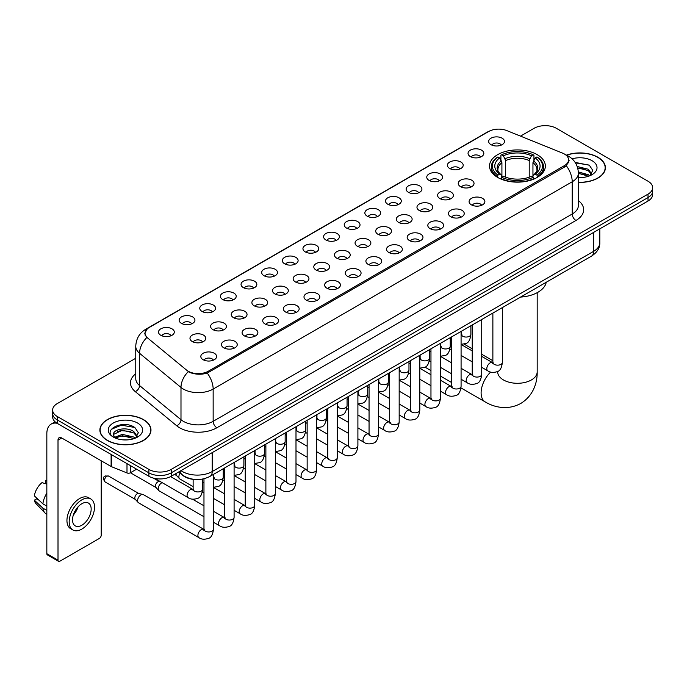 <?xml version="1.0" encoding="UTF-8"?>
<svg xmlns="http://www.w3.org/2000/svg" width="687" height="687" viewBox="0 0 687 687"><rect width="100%" height="100%" fill="white"/><g stroke="black" fill="none" stroke-linecap="round" stroke-linejoin="round"><path stroke-width="1.03" d="M537.174 154.644A27.918 16.119 0 0 0 506.748 151.149A27.918 16.119 0 0 0 489.513 166.039A27.918 16.119 0 0 0 497.689 177.435A27.918 16.119 0 0 0 528.114 180.93A27.918 16.119 0 0 0 545.349 166.039A27.918 16.119 0 0 0 537.174 154.644M470.346 156.576A7.9 4.56 180 0 1 468.783 155.288A7.9 4.56 180 0 1 471.394 149.62A7.9 4.56 180 0 1 481.518 150.127A7.9 4.56 180 0 1 483.09 155.288A7.9 4.56 180 0 1 470.346 156.576M480.557 157.048A4.74 2.739 0 0 0 479.286 155.717A4.74 2.739 0 0 0 474.614 155.022A4.74 2.739 0 0 0 471.308 157.048M449.71 168.495A7.9 4.56 180 0 1 448.147 167.199A7.9 4.56 180 0 1 450.758 161.531A7.9 4.56 180 0 1 460.883 162.038A7.9 4.56 180 0 1 462.454 167.199A7.9 4.56 180 0 1 449.71 168.495M459.921 168.968A4.74 2.739 0 0 0 458.65 167.628A4.74 2.739 0 0 0 453.978 166.941A4.74 2.739 0 0 0 450.672 168.968M429.074 180.406A7.9 4.56 180 0 1 427.512 179.118A7.9 4.56 180 0 1 430.122 173.442A7.9 4.56 180 0 1 440.247 173.957A7.9 4.56 180 0 1 441.818 179.118A7.9 4.56 180 0 1 429.074 180.406M439.285 180.879A4.74 2.739 0 0 0 438.014 179.547A4.74 2.739 0 0 0 433.342 178.852A4.74 2.739 0 0 0 430.036 180.879M408.439 192.317A7.9 4.56 180 0 1 406.876 191.029A7.9 4.56 180 0 1 409.486 185.361A7.9 4.56 180 0 1 419.611 185.868A7.9 4.56 180 0 1 421.183 191.029A7.9 4.56 180 0 1 408.439 192.317M418.649 192.789A4.74 2.739 0 0 0 417.378 191.458A4.74 2.739 0 0 0 412.707 190.763A4.74 2.739 0 0 0 409.4 192.789M387.803 204.237A7.9 4.56 180 0 1 386.24 202.94A7.9 4.56 180 0 1 388.851 197.272A7.9 4.56 180 0 1 398.975 197.779A7.9 4.56 180 0 1 400.547 202.94A7.9 4.56 180 0 1 387.803 204.237M398.013 204.709A4.74 2.739 0 0 0 396.743 203.369A4.74 2.739 0 0 0 392.071 202.682A4.74 2.739 0 0 0 388.765 204.709M367.167 216.147A7.9 4.56 180 0 1 365.604 214.859A7.9 4.56 180 0 1 368.215 209.183A7.9 4.56 180 0 1 378.339 209.698A7.9 4.56 180 0 1 379.911 214.859A7.9 4.56 180 0 1 367.167 216.147M377.378 216.62A4.74 2.739 0 0 0 376.107 215.289A4.74 2.739 0 0 0 371.435 214.593A4.74 2.739 0 0 0 368.129 216.62M346.531 228.058A7.9 4.56 180 0 1 344.968 226.77A7.9 4.56 180 0 1 347.579 221.102A7.9 4.56 180 0 1 357.712 221.609A7.9 4.56 180 0 1 359.275 226.77A7.9 4.56 180 0 1 346.531 228.058M356.742 228.531A4.74 2.739 0 0 0 355.471 227.199A4.74 2.739 0 0 0 350.799 226.504A4.74 2.739 0 0 0 347.493 228.531M325.896 239.978A7.9 4.56 180 0 1 324.333 238.681A7.9 4.56 180 0 1 326.943 233.013A7.9 4.56 180 0 1 337.077 233.52A7.9 4.56 180 0 1 338.639 238.681A7.9 4.56 180 0 1 325.896 239.978M336.106 240.45A4.74 2.739 0 0 0 334.835 239.11A4.74 2.739 0 0 0 330.164 238.423A4.74 2.739 0 0 0 326.857 240.45M305.26 251.889A7.9 4.56 180 0 1 303.697 250.6A7.9 4.56 180 0 1 306.308 244.924A7.9 4.56 180 0 1 316.441 245.439A7.9 4.56 180 0 1 318.004 250.6A7.9 4.56 180 0 1 305.26 251.889M315.47 252.361A4.74 2.739 0 0 0 314.199 251.03A4.74 2.739 0 0 0 309.528 250.334A4.74 2.739 0 0 0 306.222 252.361M284.624 263.799A7.9 4.56 180 0 1 283.061 262.511A7.9 4.56 180 0 1 285.68 256.844A7.9 4.56 180 0 1 295.805 257.35A7.9 4.56 180 0 1 297.368 262.511A7.9 4.56 180 0 1 284.624 263.799M294.835 264.272A4.74 2.739 0 0 0 293.564 262.941A4.74 2.739 0 0 0 288.892 262.245A4.74 2.739 0 0 0 285.586 264.272M263.988 275.719A7.9 4.56 180 0 1 262.425 274.422A7.9 4.56 180 0 1 265.045 268.754A7.9 4.56 180 0 1 275.169 269.261A7.9 4.56 180 0 1 276.732 274.422A7.9 4.56 180 0 1 263.988 275.719M274.207 276.191A4.74 2.739 0 0 0 272.928 274.86A4.74 2.739 0 0 0 268.256 274.165A4.74 2.739 0 0 0 264.95 276.191M243.353 287.63A7.9 4.56 180 0 1 241.79 286.342A7.9 4.56 180 0 1 244.409 280.674A7.9 4.56 180 0 1 254.533 281.181A7.9 4.56 180 0 1 256.096 286.342A7.9 4.56 180 0 1 243.353 287.63M253.572 288.102A4.74 2.739 0 0 0 252.292 286.771A4.74 2.739 0 0 0 247.621 286.075A4.74 2.739 0 0 0 244.314 288.102M222.717 299.541A7.9 4.56 180 0 1 221.154 298.252A7.9 4.56 180 0 1 223.773 292.585A7.9 4.56 180 0 1 233.898 293.091A7.9 4.56 180 0 1 235.461 298.252A7.9 4.56 180 0 1 222.717 299.541M232.936 300.013A4.74 2.739 0 0 0 231.656 298.682A4.74 2.739 0 0 0 226.993 297.986A4.74 2.739 0 0 0 223.679 300.013M202.081 311.46A7.9 4.56 180 0 1 200.518 310.163A7.9 4.56 180 0 1 203.137 304.496A7.9 4.56 180 0 1 213.262 305.002A7.9 4.56 180 0 1 214.825 310.163A7.9 4.56 180 0 1 202.081 311.46M212.3 311.932A4.74 2.739 0 0 0 211.021 310.601A4.74 2.739 0 0 0 206.358 309.906A4.74 2.739 0 0 0 203.043 311.932M181.445 323.371A7.9 4.56 180 0 1 179.882 322.083A7.9 4.56 180 0 1 182.502 316.415A7.9 4.56 180 0 1 192.626 316.922A7.9 4.56 180 0 1 194.189 322.083A7.9 4.56 180 0 1 181.445 323.371M191.664 323.843A4.74 2.739 0 0 0 190.385 322.512A4.74 2.739 0 0 0 185.722 321.817A4.74 2.739 0 0 0 182.416 323.843M160.81 335.282A7.9 4.56 180 0 1 159.247 333.994A7.9 4.56 180 0 1 161.866 328.326A7.9 4.56 180 0 1 171.99 328.833A7.9 4.56 180 0 1 173.553 333.994A7.9 4.56 180 0 1 160.81 335.282M171.029 335.763A4.74 2.739 0 0 0 169.749 334.423A4.74 2.739 0 0 0 165.086 333.727A4.74 2.739 0 0 0 161.78 335.763M490.982 144.665A7.9 4.56 180 0 1 489.419 143.377A7.9 4.56 180 0 1 492.029 137.701A7.9 4.56 180 0 1 502.154 138.216A7.9 4.56 180 0 1 503.726 143.377A7.9 4.56 180 0 1 490.982 144.665M501.192 145.137A4.74 2.739 0 0 0 499.921 143.806A4.74 2.739 0 0 0 495.25 143.111A4.74 2.739 0 0 0 491.944 145.137M460.548 186.666A7.9 4.56 180 0 1 458.985 185.37A7.9 4.56 180 0 1 461.604 179.702A7.9 4.56 180 0 1 471.729 180.209A7.9 4.56 180 0 1 473.291 185.37A7.9 4.56 180 0 1 460.548 186.666M470.767 187.139A4.74 2.739 0 0 0 469.487 185.799A4.74 2.739 0 0 0 464.816 185.112A4.74 2.739 0 0 0 461.509 187.139M439.912 198.577A7.9 4.56 180 0 1 438.349 197.289A7.9 4.56 180 0 1 440.968 191.613A7.9 4.56 180 0 1 451.093 192.128A7.9 4.56 180 0 1 452.656 197.289A7.9 4.56 180 0 1 439.912 198.577M450.131 199.05A4.74 2.739 0 0 0 448.851 197.719A4.74 2.739 0 0 0 444.18 197.023A4.74 2.739 0 0 0 440.874 199.05M419.276 210.488A7.9 4.56 180 0 1 417.713 209.2A7.9 4.56 180 0 1 420.332 203.532A7.9 4.56 180 0 1 430.457 204.039A7.9 4.56 180 0 1 432.02 209.2A7.9 4.56 180 0 1 419.276 210.488M429.495 210.961A4.74 2.739 0 0 0 428.216 209.629A4.74 2.739 0 0 0 423.553 208.934A4.74 2.739 0 0 0 420.238 210.961M398.64 222.408A7.9 4.56 180 0 1 397.077 221.111A7.9 4.56 180 0 1 399.697 215.443A7.9 4.56 180 0 1 409.821 215.95A7.9 4.56 180 0 1 411.384 221.111A7.9 4.56 180 0 1 398.64 222.408M408.859 222.88A4.74 2.739 0 0 0 407.58 221.549A4.74 2.739 0 0 0 402.917 220.853A4.74 2.739 0 0 0 399.602 222.88M378.005 234.319A7.9 4.56 180 0 1 376.442 233.03A7.9 4.56 180 0 1 379.061 227.363A7.9 4.56 180 0 1 389.185 227.869A7.9 4.56 180 0 1 390.748 233.03A7.9 4.56 180 0 1 378.005 234.319M388.224 234.791A4.74 2.739 0 0 0 386.944 233.46A4.74 2.739 0 0 0 382.281 232.764A4.74 2.739 0 0 0 378.975 234.791M357.369 246.229A7.9 4.56 180 0 1 355.806 244.941A7.9 4.56 180 0 1 358.425 239.274A7.9 4.56 180 0 1 368.55 239.78A7.9 4.56 180 0 1 370.113 244.941A7.9 4.56 180 0 1 357.369 246.229M367.588 246.702A4.74 2.739 0 0 0 366.308 245.371A4.74 2.739 0 0 0 361.645 244.675A4.74 2.739 0 0 0 358.339 246.702M336.733 258.149A7.9 4.56 180 0 1 335.17 256.852A7.9 4.56 180 0 1 337.789 251.184A7.9 4.56 180 0 1 347.914 251.691A7.9 4.56 180 0 1 349.477 256.852A7.9 4.56 180 0 1 336.733 258.149M346.952 258.621A4.74 2.739 0 0 0 345.673 257.29A4.74 2.739 0 0 0 341.01 256.595A4.74 2.739 0 0 0 337.703 258.621M316.106 270.06A7.9 4.56 180 0 1 314.534 268.772A7.9 4.56 180 0 1 317.154 263.104A7.9 4.56 180 0 1 327.278 263.61A7.9 4.56 180 0 1 328.841 268.772A7.9 4.56 180 0 1 316.106 270.06M326.316 270.532A4.74 2.739 0 0 0 325.045 269.201A4.74 2.739 0 0 0 320.374 268.505A4.74 2.739 0 0 0 317.068 270.532M295.47 281.971A7.9 4.56 180 0 1 293.899 280.682A7.9 4.56 180 0 1 296.518 275.015A7.9 4.56 180 0 1 306.642 275.521A7.9 4.56 180 0 1 308.205 280.682A7.9 4.56 180 0 1 295.47 281.971M305.681 282.451A4.74 2.739 0 0 0 304.41 281.112A4.74 2.739 0 0 0 299.738 280.416A4.74 2.739 0 0 0 296.432 282.451M274.834 293.89A7.9 4.56 180 0 1 273.263 292.602A7.9 4.56 180 0 1 275.882 286.926A7.9 4.56 180 0 1 286.007 287.441A7.9 4.56 180 0 1 287.57 292.602A7.9 4.56 180 0 1 274.834 293.89M285.045 294.362A4.74 2.739 0 0 0 283.774 293.031A4.74 2.739 0 0 0 279.102 292.336A4.74 2.739 0 0 0 275.796 294.362M254.199 305.801A7.9 4.56 180 0 1 252.627 304.513A7.9 4.56 180 0 1 255.246 298.845A7.9 4.56 180 0 1 265.371 299.352A7.9 4.56 180 0 1 266.934 304.513A7.9 4.56 180 0 1 254.199 305.801M264.409 306.273A4.74 2.739 0 0 0 263.138 304.942A4.74 2.739 0 0 0 258.467 304.247A4.74 2.739 0 0 0 255.16 306.273M233.563 317.712A7.9 4.56 180 0 1 231.991 316.424A7.9 4.56 180 0 1 234.611 310.756A7.9 4.56 180 0 1 244.735 311.263A7.9 4.56 180 0 1 246.298 316.424A7.9 4.56 180 0 1 233.563 317.712M243.773 318.193A4.74 2.739 0 0 0 242.502 316.853A4.74 2.739 0 0 0 237.831 316.166A4.74 2.739 0 0 0 234.525 318.193M212.927 329.631A7.9 4.56 180 0 1 211.356 328.343A7.9 4.56 180 0 1 213.975 322.667A7.9 4.56 180 0 1 224.099 323.182A7.9 4.56 180 0 1 225.662 328.343A7.9 4.56 180 0 1 212.927 329.631M223.138 330.103A4.74 2.739 0 0 0 221.867 328.772A4.74 2.739 0 0 0 217.195 328.077A4.74 2.739 0 0 0 213.889 330.103M192.291 341.542A7.9 4.56 180 0 1 190.72 340.254A7.9 4.56 180 0 1 193.339 334.586A7.9 4.56 180 0 1 203.464 335.093A7.9 4.56 180 0 1 205.027 340.254A7.9 4.56 180 0 1 192.291 341.542M202.502 342.014A4.74 2.739 0 0 0 201.231 340.683A4.74 2.739 0 0 0 196.559 339.988A4.74 2.739 0 0 0 193.253 342.014M471.394 204.838A7.9 4.56 180 0 1 469.822 203.541A7.9 4.56 180 0 1 472.441 197.873A7.9 4.56 180 0 1 482.566 198.38A7.9 4.56 180 0 1 484.129 203.541A7.9 4.56 180 0 1 471.394 204.838M481.604 205.31A4.74 2.739 0 0 0 480.333 203.979A4.74 2.739 0 0 0 475.662 203.283A4.74 2.739 0 0 0 472.355 205.31M450.758 216.749A7.9 4.56 180 0 1 449.186 215.46A7.9 4.56 180 0 1 451.806 209.793A7.9 4.56 180 0 1 461.93 210.299A7.9 4.56 180 0 1 463.493 215.46A7.9 4.56 180 0 1 450.758 216.749M460.968 217.221A4.74 2.739 0 0 0 459.697 215.89A4.74 2.739 0 0 0 455.026 215.194A4.74 2.739 0 0 0 451.72 217.221M430.122 228.659A7.9 4.56 180 0 1 428.551 227.371A7.9 4.56 180 0 1 431.17 221.703A7.9 4.56 180 0 1 441.294 222.21A7.9 4.56 180 0 1 442.857 227.371A7.9 4.56 180 0 1 430.122 228.659M440.333 229.14A4.74 2.739 0 0 0 439.062 227.801A4.74 2.739 0 0 0 434.39 227.105A4.74 2.739 0 0 0 431.084 229.14M409.486 240.579A7.9 4.56 180 0 1 407.915 239.291A7.9 4.56 180 0 1 410.534 233.614A7.9 4.56 180 0 1 420.659 234.13A7.9 4.56 180 0 1 422.222 239.291A7.9 4.56 180 0 1 409.486 240.579M419.697 241.051A4.74 2.739 0 0 0 418.426 239.72A4.74 2.739 0 0 0 413.754 239.024A4.74 2.739 0 0 0 410.448 241.051M388.851 252.49A7.9 4.56 180 0 1 387.279 251.202A7.9 4.56 180 0 1 389.898 245.534A7.9 4.56 180 0 1 400.023 246.04A7.9 4.56 180 0 1 401.586 251.202A7.9 4.56 180 0 1 388.851 252.49M399.061 252.962A4.74 2.739 0 0 0 397.79 251.631A4.74 2.739 0 0 0 393.119 250.935A4.74 2.739 0 0 0 389.812 252.962M368.215 264.401A7.9 4.56 180 0 1 366.643 263.112A7.9 4.56 180 0 1 369.262 257.445A7.9 4.56 180 0 1 379.387 257.951A7.9 4.56 180 0 1 380.959 263.112A7.9 4.56 180 0 1 368.215 264.401M378.425 264.881A4.74 2.739 0 0 0 377.154 263.542A4.74 2.739 0 0 0 372.483 262.855A4.74 2.739 0 0 0 369.177 264.881M347.579 276.32A7.9 4.56 180 0 1 346.008 275.032A7.9 4.56 180 0 1 348.627 269.356A7.9 4.56 180 0 1 358.751 269.871A7.9 4.56 180 0 1 360.323 275.032A7.9 4.56 180 0 1 347.579 276.32M357.79 276.792A4.74 2.739 0 0 0 356.519 275.461A4.74 2.739 0 0 0 351.847 274.766A4.74 2.739 0 0 0 348.541 276.792M326.943 288.231A7.9 4.56 180 0 1 325.372 286.943A7.9 4.56 180 0 1 327.991 281.275A7.9 4.56 180 0 1 338.116 281.782A7.9 4.56 180 0 1 339.687 286.943A7.9 4.56 180 0 1 326.943 288.231M337.154 288.703A4.74 2.739 0 0 0 335.883 287.372A4.74 2.739 0 0 0 331.211 286.677A4.74 2.739 0 0 0 327.905 288.703M306.308 300.15A7.9 4.56 180 0 1 304.736 298.854A7.9 4.56 180 0 1 307.355 293.186A7.9 4.56 180 0 1 317.48 293.692A7.9 4.56 180 0 1 319.051 298.854A7.9 4.56 180 0 1 306.308 300.15M316.518 300.623A4.74 2.739 0 0 0 315.247 299.283A4.74 2.739 0 0 0 310.576 298.596A4.74 2.739 0 0 0 307.269 300.623M285.672 312.061A7.9 4.56 180 0 1 284.1 310.773A7.9 4.56 180 0 1 286.719 305.097A7.9 4.56 180 0 1 296.844 305.612A7.9 4.56 180 0 1 298.416 310.773A7.9 4.56 180 0 1 285.672 312.061M295.882 312.533A4.74 2.739 0 0 0 294.611 311.202A4.74 2.739 0 0 0 289.94 310.507A4.74 2.739 0 0 0 286.634 312.533M265.036 323.972A7.9 4.56 180 0 1 263.464 322.684A7.9 4.56 180 0 1 266.084 317.016A7.9 4.56 180 0 1 276.208 317.523A7.9 4.56 180 0 1 277.78 322.684A7.9 4.56 180 0 1 265.036 323.972M275.247 324.444A4.74 2.739 0 0 0 273.976 323.113A4.74 2.739 0 0 0 269.304 322.418A4.74 2.739 0 0 0 265.998 324.444M244.4 335.891A7.9 4.56 180 0 1 242.829 334.595A7.9 4.56 180 0 1 245.448 328.927A7.9 4.56 180 0 1 255.573 329.434A7.9 4.56 180 0 1 257.144 334.595A7.9 4.56 180 0 1 244.4 335.891M254.611 336.364A4.74 2.739 0 0 0 253.34 335.024A4.74 2.739 0 0 0 248.668 334.337A4.74 2.739 0 0 0 245.362 336.364M223.764 347.802A7.9 4.56 180 0 1 222.193 346.514A7.9 4.56 180 0 1 224.812 340.838A7.9 4.56 180 0 1 234.937 341.353A7.9 4.56 180 0 1 236.508 346.514A7.9 4.56 180 0 1 223.764 347.802M233.975 348.275A4.74 2.739 0 0 0 232.704 346.944A4.74 2.739 0 0 0 228.032 346.248A4.74 2.739 0 0 0 224.726 348.275M203.129 359.713A7.9 4.56 180 0 1 201.557 358.425A7.9 4.56 180 0 1 204.176 352.757A7.9 4.56 180 0 1 214.301 353.264A7.9 4.56 180 0 1 215.873 358.425A7.9 4.56 180 0 1 203.129 359.713M213.339 360.186A4.74 2.739 0 0 0 212.068 358.854A4.74 2.739 0 0 0 207.397 358.159A4.74 2.739 0 0 0 204.091 360.186M562.498 153.098A14.221 8.21 180 0 1 564.396 154.017A14.221 8.21 180 0 1 568.561 159.822A14.221 8.21 180 0 1 564.396 165.636L208.307 371.22A14.221 8.21 180 0 1 186.598 370.121L147.636 337.995A14.221 8.21 180 0 1 145.06 333.289A14.221 8.21 180 0 1 149.225 327.484L488.637 131.526A14.221 8.21 180 0 1 506.851 130.607L562.498 153.098M194.919 479.457A15.801 9.12 180 0 1 183.077 475.593L178.689 471.978M578.394 182.399A25.548 14.753 0 0 0 605.402 167.68A25.548 14.753 0 0 0 597.922 157.246A25.548 14.753 0 0 0 566.449 155.116M143.497 419.611A25.548 14.753 0 0 0 115.648 416.408A25.548 14.753 0 0 0 99.881 430.036A25.548 14.753 0 0 0 107.361 440.47A25.548 14.753 0 0 0 135.202 443.665A25.548 14.753 0 0 0 150.977 430.036A25.548 14.753 0 0 0 143.497 419.611M569.119 160.423L566.337 165.773L564.954 166.786L207.259 373.084C201.317 374.793 195.469 374.578 189.724 372.448L188.186 371.701A18.437 12.332 129.5 0 0 180.99 387.442L139.573 353.298A21.074 12.168 180 0 1 135.76 346.317L135.76 378.571A21.074 12.168 0 0 0 139.573 385.553L180.99 419.705A21.074 12.168 0 0 0 183.352 421.329A21.074 12.168 0 0 0 213.15 421.329L572.219 214.018A21.074 12.168 0 0 0 578.394 205.413L578.394 173.158A21.074 12.168 180 0 1 572.219 181.763A18.437 10.649 -120 0 0 566.337 165.773M135.76 358.27L57.261 403.587A15.801 9.12 0 0 0 52.633 410.036L52.633 416.923A15.801 9.12 0 0 0 57.261 423.372L148.89 476.271L148.89 472.836A15.801 9.12 0 0 0 171.243 472.836L648.021 197.564A15.801 9.12 0 0 0 652.65 191.115A15.801 9.12 0 0 1 648.021 197.564L171.243 472.836A15.801 9.12 0 0 1 148.89 472.836L57.261 419.929L148.89 472.836L148.89 469.393A15.801 9.12 0 0 0 171.243 469.393L648.021 194.129A15.801 9.12 0 0 0 652.65 187.671A15.801 9.12 0 0 0 648.021 181.222L556.393 128.323A15.801 9.12 0 0 0 534.039 128.323L520.523 136.129M52.633 413.48A15.801 9.12 0 0 0 57.261 419.929A15.801 9.12 0 0 1 52.633 413.48M578.394 200.595A26.338 15.208 180 0 1 575.946 220.467L216.869 427.778A26.338 15.208 180 0 1 179.625 427.778A26.338 15.208 180 0 1 176.671 425.751L135.253 391.599A5.264 3.521 -50.5 0 0 139.573 385.553L139.573 353.298A18.437 12.332 129.5 0 1 146.717 337.609L144.699 333.281L147.301 328.85M52.633 410.036A15.801 9.12 0 0 0 57.261 416.485L148.89 469.393M148.89 476.271A15.801 9.12 0 0 0 171.243 476.271L648.021 201.008A15.801 9.12 0 0 0 652.65 194.558L652.65 187.671M578.394 182.253A25.282 14.599 0 0 0 605.144 167.68A25.282 14.599 0 0 0 597.733 157.349A25.282 14.599 0 0 0 566.672 155.219M578.394 177.401L580.97 177.572M578.351 171.939L588.278 174.696L589.669 175.812M578.394 173.304L588.527 176.233M577.217 166.512L588.278 169.234L591.696 173.957M577.647 167.86L588.278 170.599L591.421 174.318M578.394 177.555A17.175 9.919 0 0 0 591.996 174.687A17.175 9.919 0 0 0 591.996 160.664A17.175 9.919 0 0 0 572.091 158.834M590.073 175.64L592.761 170.359L589.36 165.232L575.113 162.381M575.431 162.862L589.128 165.078M577.733 168.16L585.324 169.096M578.394 173.613L585.324 174.558M107.55 440.358A25.282 14.599 0 0 0 135.107 443.527A25.282 14.599 0 0 0 150.711 430.036A25.282 14.599 0 0 0 143.308 419.714A25.282 14.599 0 0 0 115.751 416.554A25.282 14.599 0 0 0 100.139 430.036A25.282 14.599 0 0 0 107.55 440.358M122.569 439.817L126.545 439.929M114.677 437.293L122.346 434.373L133.845 437.061L135.236 438.177M115.382 438.031L122.346 435.738L134.094 438.598M114.798 437.825L113.57 434.94A11.902 6.87 0 0 0 115.493 438.126M137.263 436.322L133.845 431.599C126.7 426.266 111.998 429.555 113.57 434.94L113.527 434.416M113.595 435.111L113.93 434.227L122.346 430.277L133.845 432.965L136.996 436.674M135.648 438.005L138.336 432.724L134.935 427.597C122.887 418.933 101.47 430.345 113.836 437.344L114.446 437.722M137.572 423.029A17.175 9.919 0 0 0 113.286 423.029A17.175 9.919 0 0 0 113.286 437.052A17.175 9.919 0 0 0 137.572 437.052A17.175 9.919 0 0 0 137.572 423.029M111.328 429.315L121.41 425.184L134.704 427.443M117.623 431.333L121.41 430.646L130.899 431.453M117.623 436.795L121.41 436.108L130.899 436.923M497.182 177.143L497.938 175.142A25.075 14.479 0 0 1 497.938 156.937L499.655 157.933A22.654 13.079 0 0 0 499.655 174.146L501.364 175.116L501.914 177.152M501.914 176.319L501.914 162.699L499.655 157.933M500.909 160.088L500.909 155.21L501.656 154.781A25.075 14.479 0 0 1 533.198 154.781L531.472 155.777A22.654 13.079 0 0 0 503.382 155.777L505.632 160.552L505.632 177.203M529.222 177.203L529.222 160.552L531.472 155.777M520.574 297.076A28.974 16.728 0 0 0 546.234 282.263M500.909 178.586A26.132 15.088 0 0 0 533.945 178.586L533.198 177.298A25.075 14.479 0 0 1 501.656 177.298L500.909 179.032M533.945 179.032L533.945 178.586M497.938 156.937L497.182 157.366A26.132 15.088 0 0 0 491.299 166.898A26.132 15.088 0 0 0 497.182 176.439M533.198 154.781L533.945 155.21L533.945 160.088M501.656 177.298L503.382 176.301A22.654 13.079 0 0 0 531.472 176.301L533.198 177.298M499.655 174.146L497.938 175.142M503.382 155.777L501.656 154.781M501.364 160.861A20.258 11.696 0 0 0 501.364 175.116L501.458 175.176C498.582 172.394 497.405 170.505 497.938 169.509A19.494 11.25 0 0 1 501.914 162.699M537.672 176.439A26.132 15.088 0 0 0 543.554 166.898A26.132 15.088 0 0 0 537.672 157.366L536.925 156.937A25.075 14.479 0 0 1 536.925 175.142L537.672 177.143M536.925 175.142L535.199 174.146A22.654 13.079 0 0 0 535.199 157.933L536.925 156.937M535.199 157.933L532.949 162.699L532.949 176.319L533.498 175.116L535.199 174.146M532.949 162.699A19.494 11.25 0 0 1 536.916 169.509C537.449 170.513 536.281 172.403 533.404 175.176L533.498 175.116A20.258 11.696 0 0 0 533.498 160.861M532.949 177.152L532.949 176.319M193.133 486.645L179.857 478.985A4.74 2.739 -60 0 1 179.479 478.676A4.74 2.739 -60 0 1 178.878 476.812A4.74 2.739 -60 0 1 180.088 473.128M176.791 475.696A3.426 1.975 -60 0 1 176.516 475.473A3.426 1.975 -60 0 1 176.087 474.124A3.426 1.975 -60 0 1 176.147 473.437M203.97 516.736L159.229 490.896A4.74 2.739 -60 0 1 158.843 490.587A4.74 2.739 -60 0 1 158.242 488.723A4.74 2.739 -60 0 1 161.6 482.918A4.74 2.739 -60 0 1 162.158 482.652M156.155 487.607A3.426 1.975 -60 0 1 155.88 487.384A3.426 1.975 -60 0 1 155.451 486.035A3.426 1.975 -60 0 1 157.873 481.845A3.426 1.975 -60 0 1 159.255 481.544L160.878 481.913M213.459 474.391L213.459 529.222C212.807 534.726 211.098 537.801 208.341 538.445C204.425 539.656 201.274 539.389 198.895 537.629L138.594 502.815A4.74 2.739 -60 0 1 138.207 502.506A4.74 2.739 -60 0 1 137.606 500.643A4.74 2.739 -60 0 1 140.964 494.838A4.74 2.739 -60 0 1 142.87 494.425A4.74 2.739 -60 0 1 143.334 494.597L204.597 529.797M135.519 499.518A3.426 1.975 -60 0 1 135.245 499.303A3.426 1.975 -60 0 1 134.815 497.955A3.426 1.975 -60 0 1 137.237 493.755A3.426 1.975 -60 0 1 138.619 493.464L142.87 494.425M130.358 465.571L130.358 472.776L136.601 469.178M57.081 423.269A21.074 12.168 -120 0 0 51.199 424.051A21.074 12.168 -120 0 0 46.836 433.695L46.836 553.696L58.009 560.145L58.009 440.144A5.264 3.04 60 0 1 59.099 437.731A5.264 3.04 60 0 1 61.736 437.997L111.114 466.499L111.114 454.459M58.009 560.145A2.636 1.52 120 0 0 58.55 561.348L47.377 554.898A2.636 1.52 -60 0 1 46.836 553.696M58.55 561.348A2.636 1.52 120 0 0 59.872 561.219L99.357 538.428A2.636 1.52 120 0 0 101.212 535.199L101.212 460.788M130.358 472.776A2.636 1.52 180 0 1 126.992 472.948L111.466 466.671A2.636 1.52 180 0 1 111.114 466.499M81.847 525.22A13.173 7.6 120 0 0 90.452 513.618A13.173 7.6 120 0 0 88.434 503.064A13.173 7.6 120 0 0 81.847 503.717A13.173 7.6 120 0 0 73.243 515.319A13.173 7.6 120 0 0 75.261 525.873A13.173 7.6 120 0 0 81.847 525.22M73.337 515.01A13.173 7.6 120 0 0 78.06 506.826M46.836 480.823L45.72 480.488L45.72 483.133L46.836 483.777M90.804 498.96L88.571 497.671A17.914 10.339 120 0 0 79.615 498.556A17.914 10.339 120 0 0 67.91 514.34A17.914 10.339 120 0 0 70.658 528.689L72.891 529.978A17.914 10.339 120 0 0 81.847 529.093A17.914 10.339 120 0 0 93.544 513.309A17.914 10.339 120 0 0 90.804 498.96A17.914 10.339 120 0 0 81.847 499.844A17.914 10.339 120 0 0 70.143 515.628A17.914 10.339 120 0 0 72.891 529.978M46.836 493.137A17.381 10.039 120 0 0 42.877 503.846L34.35 495.868A13.697 7.909 120 0 1 41.993 482.635L46.836 484.103M46.836 506.13L42.877 503.846M38.961 500.188L36.643 498.848L34.35 500.17L42.877 508.148L46.836 510.432M42.877 508.148A17.381 10.039 120 0 0 45.024 513.009A17.381 10.039 120 0 0 46.338 514.039L46.836 514.323M46.836 480.17A13.697 7.909 120 0 0 45.72 480.488M34.35 500.17A13.697 7.909 120 0 0 35.973 503.58L45.024 513.009M208.307 371.22L208.307 372.672M564.396 165.636L564.396 167.113M216.869 427.778A5.264 3.04 60 0 1 213.15 421.329L213.15 389.074A21.074 12.168 180 0 1 183.352 389.074A21.074 12.168 180 0 1 180.99 387.442L180.99 419.705A5.264 3.521 -50.5 0 1 176.671 425.751M578.394 173.158C578.033 165.584 574.71 159.899 568.407 156.112L565.745 154.824A18.437 8.63 112 0 0 565.495 154.73M207.259 373.084A18.437 10.649 60 0 1 213.15 389.074L572.219 181.763L572.219 214.018A5.264 3.04 60 0 0 575.946 220.467M147.662 328.558A18.437 10.649 -120 0 0 145.747 329.271C139.444 333.058 136.112 338.743 135.76 346.317M145.747 329.271L487.092 132.205A18.437 10.649 60 0 1 488.483 131.612M135.253 391.599A26.338 15.208 180 0 1 135.76 373.754M171.243 469.393L171.243 476.271M648.021 194.129L648.021 201.008M57.261 416.485L57.261 423.372M180.999 470.638A21.074 12.168 0 0 0 182.416 471.54A21.074 12.168 0 0 0 212.214 471.54L593.637 251.33A21.074 12.168 0 0 0 599.811 242.726C599.966 247.955 597.183 252.43 591.455 256.157L210.033 476.366A10.537 6.08 60 0 0 212.214 471.54L212.214 452.621M593.637 232.404L593.637 251.33A10.537 6.08 60 0 1 591.455 256.157M180.149 471.136A10.537 7.05 129.5 0 0 181.986 474.562L178.783 471.917M537.182 292.688L537.182 371.89A19.751 11.404 180 0 1 531.394 379.954A19.751 11.404 180 0 1 503.459 379.954A19.751 11.404 180 0 1 497.671 371.89L497.723 372.663M537.182 371.89C537.449 381.809 533.765 395.506 520.763 403.467C507.367 410.749 493.661 407.09 485.202 401.904A19.751 11.404 -60 0 1 490.638 372.062M529.222 160.552A19.494 11.25 0 0 0 505.632 160.552M529.771 158.714A20.258 11.696 0 0 0 505.082 158.714M502.352 307.596L502.352 362.427A4.74 2.739 180 0 1 500.746 364.479A4.74 2.739 180 0 1 494.262 364.359A4.74 2.739 180 0 1 492.871 362.427L492.716 363.449L493.146 363.097M502.352 362.427C501.708 367.931 499.999 371.006 497.242 371.65C493.326 372.861 490.174 372.594 487.796 370.834A4.74 2.739 -60 0 1 487.066 367.038A4.74 2.739 -60 0 1 490.166 362.856A4.74 2.739 -60 0 1 490.372 362.745A4.74 2.739 -60 0 1 492.536 362.624L493.498 363.002M481.716 319.507L481.716 374.338A4.74 2.739 180 0 1 480.11 376.39A4.74 2.739 180 0 1 473.626 376.278A4.74 2.739 180 0 1 472.235 374.338L472.081 375.368L472.51 375.016M481.716 374.338C481.072 379.842 479.363 382.925 476.606 383.569C472.69 384.78 469.539 384.505 467.16 382.745A4.74 2.739 -60 0 1 466.43 378.949A4.74 2.739 -60 0 1 469.53 374.767A4.74 2.739 -60 0 1 469.736 374.655A4.74 2.739 -60 0 1 471.9 374.535L472.862 374.913M461.08 331.426L461.08 386.257A4.74 2.739 180 0 1 459.474 388.31A4.74 2.739 180 0 1 452.991 388.189A4.74 2.739 180 0 1 451.599 386.257L451.445 387.279L451.874 386.927M461.08 386.257C460.436 391.762 458.727 394.836 455.97 395.48C452.055 396.691 448.903 396.416 446.524 394.664A4.74 2.739 -60 0 1 445.794 390.86A4.74 2.739 -60 0 1 448.894 386.687A4.74 2.739 -60 0 1 449.1 386.575A4.74 2.739 -60 0 1 451.265 386.455L452.226 386.833M440.444 343.337L440.444 398.168A4.74 2.739 180 0 1 438.838 400.22A4.74 2.739 180 0 1 432.355 400.1A4.74 2.739 180 0 1 430.964 398.168L430.809 399.19L431.238 398.838M440.444 398.168C439.8 403.673 438.091 406.747 435.335 407.391C431.419 408.602 428.267 408.336 425.888 406.575A4.74 2.739 -60 0 1 425.159 402.78A4.74 2.739 -60 0 1 428.259 398.597A4.74 2.739 -60 0 1 428.465 398.486A4.74 2.739 -60 0 1 430.629 398.366L431.591 398.743M419.809 355.256L419.809 410.079A4.74 2.739 180 0 1 418.203 412.14A4.74 2.739 180 0 1 411.719 412.02A4.74 2.739 180 0 1 410.328 410.079L410.173 411.109L410.603 410.757M419.809 410.079C419.164 415.592 417.456 418.666 414.699 419.31C410.783 420.521 407.631 420.246 405.253 418.486A4.74 2.739 -60 0 1 404.523 414.69A4.74 2.739 -60 0 1 407.623 410.517A4.74 2.739 -60 0 1 407.829 410.397A4.74 2.739 -60 0 1 409.993 410.276L410.955 410.654M399.173 367.167L399.173 421.998A4.74 2.739 180 0 1 397.567 424.051A4.74 2.739 180 0 1 391.083 423.931A4.74 2.739 180 0 1 389.692 421.998L389.538 423.02L389.967 422.668M399.173 421.998C398.529 427.503 396.82 430.577 394.063 431.221C390.147 432.432 386.996 432.157 384.617 430.406A4.74 2.739 -60 0 1 383.887 426.601A4.74 2.739 -60 0 1 386.987 422.428A4.74 2.739 -60 0 1 387.193 422.316A4.74 2.739 -60 0 1 389.357 422.196L390.319 422.574M378.537 379.078L378.537 433.909A4.74 2.739 180 0 1 376.931 435.962A4.74 2.739 180 0 1 370.448 435.85A4.74 2.739 180 0 1 369.056 433.909L368.91 434.931L369.331 434.588M378.537 433.909C377.893 439.414 376.184 442.488 373.427 443.132C369.512 444.352 366.36 444.077 363.981 442.316A4.74 2.739 -60 0 1 363.251 438.521A4.74 2.739 -60 0 1 366.351 434.339A4.74 2.739 -60 0 1 366.557 434.227A4.74 2.739 -60 0 1 368.721 434.107L369.683 434.485M357.901 390.997L357.901 445.82A4.74 2.739 180 0 1 356.295 447.881A4.74 2.739 180 0 1 349.812 447.761A4.74 2.739 180 0 1 348.421 445.82L348.275 446.851L348.695 446.498M357.901 445.82C357.257 451.333 355.548 454.408 352.792 455.052C348.876 456.262 345.724 455.988 343.345 454.227A4.74 2.739 -60 0 1 342.615 450.432A4.74 2.739 -60 0 1 345.716 446.258A4.74 2.739 -60 0 1 345.922 446.138A4.74 2.739 -60 0 1 348.086 446.018L349.048 446.404M337.265 402.908L337.265 457.74A4.74 2.739 180 0 1 335.66 459.792A4.74 2.739 180 0 1 329.176 459.672A4.74 2.739 180 0 1 327.785 457.74L327.639 458.761L328.06 458.409M337.265 457.74C336.621 463.244 334.913 466.318 332.156 466.962C328.24 468.173 325.088 467.899 322.71 466.147A4.74 2.739 -60 0 1 321.98 462.342A4.74 2.739 -60 0 1 325.08 458.169A4.74 2.739 -60 0 1 325.286 458.057A4.74 2.739 -60 0 1 327.45 457.937L328.412 458.315M316.63 414.819L316.63 469.65A4.74 2.739 180 0 1 315.024 471.703A4.74 2.739 180 0 1 308.54 471.591A4.74 2.739 180 0 1 307.149 469.65L307.003 470.672L307.424 470.329M316.63 469.65C315.986 475.155 314.277 478.229 311.52 478.873C307.604 480.093 304.453 479.818 302.074 478.058A4.74 2.739 -60 0 1 301.344 474.262A4.74 2.739 -60 0 1 304.444 470.08A4.74 2.739 -60 0 1 304.65 469.968A4.74 2.739 -60 0 1 306.814 469.848L307.776 470.226M295.994 426.739L295.994 481.57A4.74 2.739 180 0 1 294.388 483.622A4.74 2.739 180 0 1 287.905 483.502A4.74 2.739 180 0 1 286.513 481.57L286.367 482.592L286.788 482.24M295.994 481.57C295.35 487.074 293.641 490.149 290.884 490.793C286.968 492.004 283.817 491.729 281.438 489.968A4.74 2.739 -60 0 1 280.708 486.173A4.74 2.739 -60 0 1 283.808 481.999A4.74 2.739 -60 0 1 284.014 481.879A4.74 2.739 -60 0 1 286.178 481.759L287.14 482.145M275.358 438.649L275.358 493.481A4.74 2.739 180 0 1 273.761 495.533A4.74 2.739 180 0 1 267.269 495.413A4.74 2.739 180 0 1 265.878 493.481L265.732 494.503L266.152 494.151M275.358 493.481C274.714 498.985 273.005 502.06 270.249 502.704C266.333 503.914 263.181 503.64 260.802 501.888A4.74 2.739 -60 0 1 260.072 498.084A4.74 2.739 -60 0 1 263.173 493.91A4.74 2.739 -60 0 1 263.379 493.798A4.74 2.739 -60 0 1 265.543 493.678L266.504 494.056M254.731 450.56L254.731 505.392A4.74 2.739 180 0 1 253.125 507.444A4.74 2.739 180 0 1 246.633 507.332A4.74 2.739 180 0 1 245.242 505.392L245.096 506.413L245.517 506.07M254.731 505.392C254.078 510.896 252.369 513.97 249.613 514.615C245.697 515.834 242.545 515.559 240.167 513.799A4.74 2.739 -60 0 1 239.437 510.003A4.74 2.739 -60 0 1 242.537 505.821A4.74 2.739 -60 0 1 242.743 505.709A4.74 2.739 -60 0 1 244.907 505.589L245.869 505.967M234.095 462.48L234.095 517.311A4.74 2.739 180 0 1 232.489 519.363A4.74 2.739 180 0 1 225.997 519.243A4.74 2.739 180 0 1 224.606 517.311L224.46 518.333L224.881 517.981M234.095 517.311C233.443 522.816 231.734 525.89 228.977 526.534C225.061 527.745 221.91 527.47 219.531 525.718A4.74 2.739 -60 0 1 218.801 521.914A4.74 2.739 -60 0 1 221.901 517.74A4.74 2.739 -60 0 1 222.107 517.62A4.74 2.739 -60 0 1 224.271 517.5L225.233 517.886M106.914 476.254A3.426 1.975 -60 0 1 108.623 476.082L105.205 476.082A3.426 1.975 60 0 1 106.914 476.254A3.426 1.975 -60 0 0 104.682 479.268A3.426 1.975 -60 0 0 105.205 482.016L135.373 499.432M213.459 529.222A4.74 2.739 180 0 1 211.854 531.274A4.74 2.739 180 0 1 205.361 531.154A4.74 2.739 180 0 1 203.97 529.222L203.824 530.244L204.245 529.892M198.895 537.629A4.74 2.739 -60 0 1 198.165 533.825A4.74 2.739 -60 0 1 201.265 529.651A4.74 2.739 -60 0 1 201.48 529.54A4.74 2.739 -60 0 1 203.635 529.419M470.878 325.767L470.878 334.32A4.74 2.739 180 0 1 469.273 336.372A4.74 2.739 180 0 1 462.789 336.252A4.74 2.739 180 0 1 461.398 334.32L461.398 331.246M450.243 337.686L450.243 346.231A4.74 2.739 180 0 1 448.637 348.283A4.74 2.739 180 0 1 442.153 348.172A4.74 2.739 180 0 1 440.762 346.231L440.762 343.157M429.607 349.597L429.607 358.15A4.74 2.739 180 0 1 428.001 360.203A4.74 2.739 180 0 1 421.517 360.082A4.74 2.739 180 0 1 420.126 358.15L420.126 355.067M408.971 361.508L408.971 370.061A4.74 2.739 180 0 1 407.365 372.114A4.74 2.739 180 0 1 400.882 371.993A4.74 2.739 180 0 1 399.49 370.061L399.49 366.987M388.335 373.427L388.335 381.972A4.74 2.739 180 0 1 386.729 384.024A4.74 2.739 180 0 1 380.246 383.913A4.74 2.739 180 0 1 378.855 381.972L378.855 378.898M367.7 385.338L367.7 393.891A4.74 2.739 180 0 1 366.094 395.944A4.74 2.739 180 0 1 359.61 395.824A4.74 2.739 180 0 1 358.219 393.891L358.219 390.809M347.064 397.249L347.064 405.802A4.74 2.739 180 0 1 345.458 407.855A4.74 2.739 180 0 1 338.974 407.735A4.74 2.739 180 0 1 337.583 405.802L337.583 402.728M326.428 409.169L326.428 417.713A4.74 2.739 180 0 1 324.822 419.766A4.74 2.739 180 0 1 318.339 419.654A4.74 2.739 180 0 1 316.947 417.713L316.947 414.639M305.792 421.079L305.792 429.633A4.74 2.739 180 0 1 304.186 431.685A4.74 2.739 180 0 1 297.703 431.565A4.74 2.739 180 0 1 296.312 429.633L296.312 426.55M285.157 432.99L285.157 441.543A4.74 2.739 180 0 1 283.551 443.596A4.74 2.739 180 0 1 277.067 443.476A4.74 2.739 180 0 1 275.676 441.543L275.676 438.469M264.521 444.91L264.521 453.454A4.74 2.739 180 0 1 262.915 455.515A4.74 2.739 180 0 1 256.431 455.395A4.74 2.739 180 0 1 255.04 453.454L255.04 450.38M243.885 456.821L243.885 465.374A4.74 2.739 180 0 1 242.279 467.426A4.74 2.739 180 0 1 235.796 467.306A4.74 2.739 180 0 1 234.404 465.374L234.404 462.291M223.249 468.732L223.249 477.285A4.74 2.739 180 0 1 221.643 479.337A4.74 2.739 180 0 1 215.16 479.225A4.74 2.739 180 0 1 213.769 477.285L213.769 474.21M202.613 479.062L202.613 489.196A4.74 2.739 180 0 1 201.008 491.257A4.74 2.739 180 0 1 194.524 491.136A4.74 2.739 180 0 1 193.133 489.196L193.133 479.328M154.85 478.435L188.058 497.603A4.74 2.739 -60 0 1 187.328 493.807A4.74 2.739 -60 0 1 190.428 489.633A4.74 2.739 -60 0 1 190.634 489.513A4.74 2.739 -60 0 1 192.798 489.393L170.642 476.606M58.009 440.144L61.736 437.997M111.466 454.665L111.466 466.671M126.992 472.948L126.992 463.631M145.06 333.289L145.06 335.119M568.561 159.822L568.561 162.845M487.092 132.205L490.466 130.633M210.033 476.366C201.557 480.625 193.081 480.625 184.597 476.366L181.986 474.562M599.811 242.726L599.811 228.84M605.144 169.792L605.144 167.68M150.711 432.149L150.711 430.036M100.139 432.149L100.139 430.036M485.202 401.904L460.986 387.915M451.599 382.504L440.444 376.064M430.964 370.585L424.97 367.124M491.299 171.724L491.299 166.898M543.554 171.724L543.554 166.898M492.871 360.709L481.716 354.269M472.235 348.798L464.146 344.127M497.671 371.427L497.671 371.89M487.796 370.834L481.716 367.33M472.235 361.851L461.08 355.411M451.599 349.941L449.959 348.996M492.871 313.074L492.871 362.427M492.536 362.624L481.716 356.381M472.235 350.902L461.08 344.462M467.16 382.745L461.08 379.241M451.599 373.771L440.444 367.33M430.964 361.851L429.323 360.907M472.235 324.985L472.235 374.338M471.9 374.535L461.08 368.292M451.599 362.822L440.444 356.381M446.524 394.664L440.444 391.152M430.964 385.682L419.809 379.241M410.328 373.771L408.688 372.818M451.599 336.896L451.599 386.257M451.265 386.455L440.444 380.203M430.964 374.733L419.809 368.292M425.888 406.575L419.809 403.071M410.328 397.593L399.173 391.152M389.692 385.682L388.052 384.737M430.964 348.816L430.964 398.168M430.629 398.366L419.809 392.122M410.328 386.644L399.173 380.203M405.253 418.486L399.173 414.982M389.692 409.512L378.537 403.071M369.056 397.593L367.416 396.648M410.328 360.727L410.328 410.079M409.993 410.276L399.173 404.033M389.692 398.563L378.537 392.122M384.617 430.406L378.537 426.893M369.056 421.423L357.901 414.982M348.421 409.512L346.78 408.559M389.692 372.637L389.692 421.998M389.357 422.196L378.537 415.944M369.056 410.474L357.901 404.033M363.981 442.316L357.901 438.813M348.421 433.334L337.265 426.893M327.785 421.423L326.145 420.478M369.056 384.557L369.056 433.909M368.721 434.107L357.901 427.864M348.421 422.385L337.265 415.944M343.345 454.227L337.265 450.724M327.785 445.253L316.63 438.813M307.149 433.334L305.509 432.389M348.421 396.468L348.421 445.82M348.086 446.018L337.265 439.774M327.785 434.304L316.63 427.864M322.71 466.147L316.63 462.634M307.149 457.164L295.994 450.724M286.513 445.253L284.873 444.3M327.785 408.379L327.785 457.74M327.45 457.937L316.63 451.685M307.149 446.215L295.994 439.774M302.074 478.058L295.994 474.554M286.513 469.075L275.358 462.634M265.878 457.164L264.237 456.22M307.149 420.298L307.149 469.65M306.814 469.848L295.994 463.605M286.513 458.126L275.358 451.685M281.438 489.968L275.358 486.465M265.878 480.994L254.731 474.554M245.242 469.075L243.602 468.13M286.513 432.209L286.513 481.57M286.178 481.759L275.358 475.516M265.878 470.045L254.731 463.605M260.802 501.888L254.731 498.376M245.242 492.905L234.095 486.465M224.606 480.994L222.966 480.041M265.878 444.12L265.878 493.481M265.543 493.678L254.731 487.427M245.242 481.956L234.095 475.516M240.167 513.799L234.095 510.295M224.606 504.816L213.459 498.376M203.97 492.905L202.33 491.961M174.524 474.382L176.645 475.602M245.242 456.039L245.242 505.392M244.907 505.589L234.095 499.346M224.606 493.867L213.459 487.427M176.516 475.473L179.479 478.676M219.531 525.718L213.459 522.206M130.418 472.75L156.009 487.521M224.606 467.95L224.606 517.311M224.271 517.5L213.459 511.257M203.97 505.787L192.532 499.174M155.88 487.384L158.843 490.587M153.364 478.083L159.427 481.587M203.97 478.762L203.97 529.222M135.245 499.303L138.207 502.506M108.623 476.082L138.791 493.498M105.205 482.016C102.801 479.028 102.801 477.053 105.205 476.082M462.025 334.895L461.063 334.517M461.08 344.333L465.76 343.543C468.525 342.899 470.226 339.825 470.878 334.32M451.599 340.005L450.243 339.223M461.673 334.99L461.243 335.342L461.398 334.32M441.389 346.806L440.427 346.428M440.444 356.244L445.124 355.462C447.89 354.81 449.59 351.735 450.243 346.231M430.964 351.916L429.607 351.134M441.037 346.909L440.607 347.261L440.762 346.231M420.753 358.726L419.791 358.339M419.809 368.155L424.489 367.373C427.254 366.729 428.954 363.655 429.607 358.15M410.328 363.835L408.971 363.045M420.401 358.82L419.972 359.172L420.126 358.15M400.117 370.637L399.156 370.259M399.173 380.074L403.862 379.284C406.618 378.64 408.318 375.566 408.971 370.061M389.692 375.746L388.335 374.965M399.765 370.731L399.336 371.083L399.49 370.061M379.482 382.547L378.52 382.17M378.537 391.985L383.226 391.204C385.982 390.56 387.683 387.477 388.335 381.972M369.056 387.657L367.7 386.875M379.13 382.65L378.7 383.002L378.855 381.972M358.846 394.467L357.884 394.08M357.901 403.896L362.59 403.114C365.347 402.47 367.047 399.396 367.7 393.891M348.421 399.576L347.064 398.786M358.494 394.561L358.064 394.913L358.219 393.891M338.21 406.378L337.248 406M337.265 415.815L341.954 415.025C344.711 414.381 346.42 411.307 347.064 405.802M327.785 411.487L326.428 410.706M337.858 406.472L337.429 406.824L337.583 405.802M317.574 418.289L316.613 417.911M316.63 427.726L321.318 426.945C324.075 426.301 325.784 423.218 326.428 417.713M307.149 423.398L305.792 422.617M317.222 418.392L316.793 418.744L316.947 417.713M296.939 430.208L295.977 429.83M295.994 439.646L300.683 438.856C303.439 438.212 305.148 435.137 305.792 429.633M286.513 435.318L285.157 434.528M296.586 430.302L296.157 430.655L296.312 429.633M276.303 442.119L275.341 441.741M275.358 451.557L280.047 450.766C282.804 450.122 284.512 447.048 285.157 441.543M265.878 447.228L264.521 446.447M275.951 442.222L275.521 442.565L275.676 441.543M255.667 454.03L254.705 453.652M254.731 463.467L259.411 462.686C262.168 462.042 263.877 458.968 264.521 453.454M245.242 459.139L243.885 458.358M255.315 454.133L254.886 454.485L255.04 453.454M235.031 465.949L234.069 465.571M234.095 475.387L238.775 474.597C241.532 473.953 243.241 470.878 243.885 465.374M224.606 471.059L223.249 470.269M234.679 466.044L234.25 466.396L234.404 465.374M214.396 477.86L213.434 477.482M213.459 487.298L218.14 486.508C220.896 485.864 222.605 482.789 223.249 477.285M203.97 482.97L202.613 482.188M214.043 477.963L213.614 478.307L213.769 477.285M193.76 489.779L192.798 489.393M188.058 497.603C190.393 499.355 193.536 499.629 197.504 498.427C200.261 497.783 201.969 494.709 202.613 489.196M193.408 489.874L192.978 490.226L193.133 489.196M51.199 424.051L55.089 421.801"/></g></svg>
